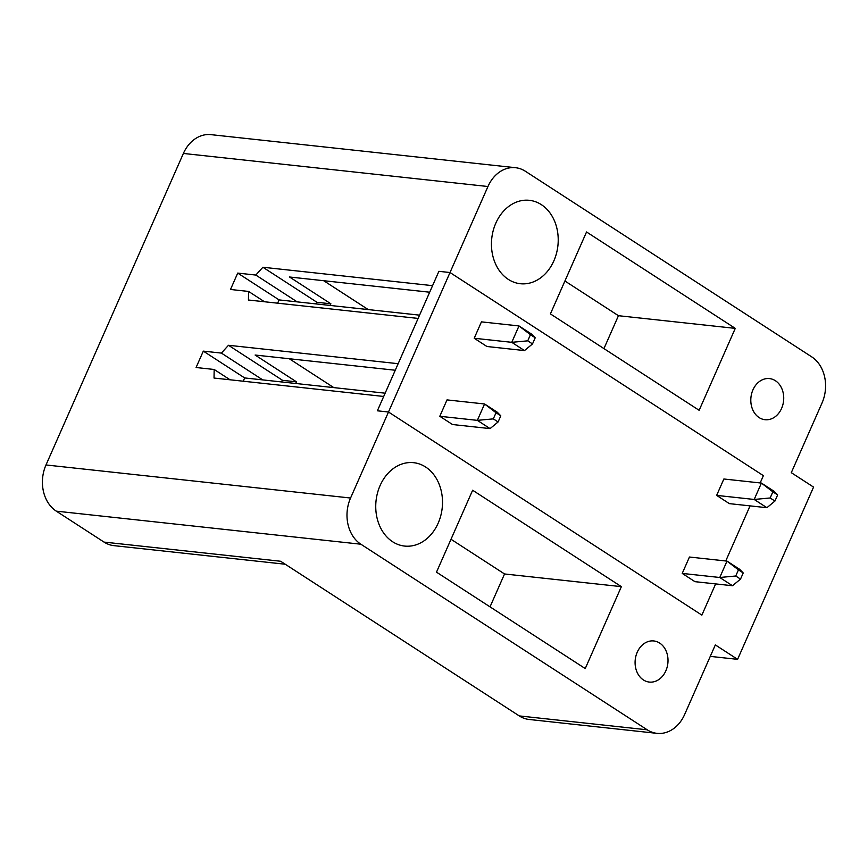 <?xml version="1.0" encoding="UTF-8"?>
<svg xmlns="http://www.w3.org/2000/svg" width="868" height="868" viewBox="0 0 868 868"><rect width="100%" height="100%" fill="white"/><g stroke="black" fill="none" stroke-linecap="round" stroke-linejoin="round"><path stroke-width="1.3" d="M657.033 733.351L529.089 719.463A34.47 27.342 -83.8 0 1 519.259 715.916L647.202 729.804A34.47 27.342 96.2 0 0 657.033 733.351A34.47 27.342 96.2 0 0 684.613 714.548L715.33 644.913L737.594 659.344L710.274 656.382M495.802 223.206A41.935 33.266 -83.8 0 1 529.361 200.324A41.935 33.266 -83.8 0 1 557.918 245.611A41.935 33.266 -83.8 0 1 520.312 283.717A41.935 33.266 -83.8 0 1 495.802 223.206M659.68 643.08A20.68 16.405 96.2 0 0 653.778 640.953A20.68 16.405 96.2 0 0 635.235 659.745A20.68 16.405 96.2 0 0 649.318 682.074A20.68 16.405 96.2 0 0 667.145 667.134A20.68 16.405 96.2 0 0 659.68 643.08M472.637 490.236L621.369 586.649L585.238 668.566L436.495 572.164L472.637 490.236M429.682 292.212L289.532 277L330.892 303.811L316.983 302.303L262.896 267.246L432.568 285.659L438.893 271.326L450.015 272.53L763.384 475.653L450.015 272.53L487.957 186.512A34.47 27.342 96.2 0 1 515.538 167.708A34.47 27.342 96.2 0 1 525.368 171.256L811.699 356.846A34.47 27.342 96.2 0 1 822.007 403.034L791.29 472.669L813.566 487.1L737.594 659.344M763.384 475.653L760.173 482.944L763.384 475.653M750.06 505.881L725.756 560.978L750.06 505.881M395.265 370.245L255.116 355.034L296.476 381.844L282.567 380.336L228.479 345.28L221.394 353.092L203.318 351.128L196.081 367.511L214.168 369.475L214.027 378.047L383.699 396.459L377.374 410.803L388.495 412.007L701.876 615.119L715.644 583.914L701.876 615.119L388.495 412.007L450.015 272.53L438.893 271.326L377.374 410.803L388.495 412.007L350.564 498.026A34.47 27.342 96.2 0 0 360.871 544.214L56.301 511.154L104.03 542.088L280.646 561.26L519.259 715.916M647.202 729.804L360.871 544.214M380.097 485.559A41.935 33.266 -83.8 0 1 413.645 462.687A41.935 33.266 -83.8 0 1 442.203 507.975A41.935 33.266 -83.8 0 1 404.596 546.07A41.935 33.266 -83.8 0 1 380.097 485.559M550.41 313.901L586.54 231.973L735.272 328.375L699.141 410.304L550.41 313.901M775.395 380.716A20.68 16.405 96.2 0 0 769.493 378.589A20.68 16.405 96.2 0 0 750.95 397.381A20.68 16.405 96.2 0 0 765.034 419.711A20.68 16.405 96.2 0 0 782.86 404.781A20.68 16.405 96.2 0 0 775.395 380.716M56.301 511.154A34.47 27.342 -83.8 0 1 45.993 464.966L183.387 153.452A34.47 27.342 -83.8 0 1 210.967 134.648L515.538 167.708M228.479 345.28L398.152 363.692L418.116 318.426L248.443 300.013L248.584 291.442L230.497 289.478L237.723 273.094L255.81 275.058L262.896 267.246M285.246 564.233L113.86 545.636A34.47 27.342 -83.8 0 1 104.03 542.088M564.916 281.004L618.45 315.702L603.944 348.6M618.45 315.702L735.272 328.375M451.013 539.267L504.547 573.965L490.029 606.862M504.547 573.965L621.369 586.649M262.754 379.902L221.394 353.092M282.567 380.336L281.145 381.898M230.074 379.783L214.168 369.475M243.224 381.215L244.667 377.938L203.318 351.128M296.476 381.844L295.749 383.482M333.822 387.616L289.283 358.744M297.171 301.869L255.81 275.058M316.983 302.303L315.561 303.865M264.49 301.76L248.584 291.442M277.641 303.182L279.084 299.905L237.723 273.094M368.238 309.583L323.699 280.711M330.892 303.811L330.166 305.449M770.155 497.972L774.929 501.064L777.641 494.923L772.867 491.83L770.155 497.972L754.183 499.458L761.41 483.075L774.137 491.321L777.641 494.923M766.911 507.704L729.37 503.635L716.642 495.389L754.183 499.458L766.911 507.704L774.929 501.064M716.642 495.389L723.869 478.995L761.41 483.075L772.867 491.83M735.739 576.005L740.512 579.097L743.225 572.956L738.451 569.864L735.739 576.005L719.767 577.491L726.993 561.108L739.72 569.354L743.225 572.956M732.494 585.737L694.953 581.668L682.226 573.412L719.767 577.491L732.494 585.737L740.512 579.097M682.226 573.412L689.452 557.028L726.993 561.108L738.451 569.864M527.733 340.842L532.507 343.934L535.209 337.793L530.446 334.701L527.733 340.842L511.762 342.328L518.988 325.945L531.715 334.191L535.209 337.793M524.489 350.574L486.937 346.506L474.21 338.249L511.762 342.328L524.489 350.574L532.507 343.934M279.084 299.905L419.559 315.149M474.21 338.249L481.436 321.865L518.988 325.945L530.446 334.701M493.317 418.875L498.091 421.967L500.793 415.826L496.029 412.734L493.317 418.875L477.346 420.362L484.572 403.978L497.299 412.224L500.793 415.826M490.073 428.608L452.521 424.528L439.794 416.282L477.346 420.362L490.073 428.608L498.091 421.967M244.667 377.938L385.142 393.182M439.794 416.282L447.02 399.898L484.572 403.978L496.029 412.734M183.387 153.452L487.957 186.512M350.564 498.026L45.993 464.966"/></g></svg>
